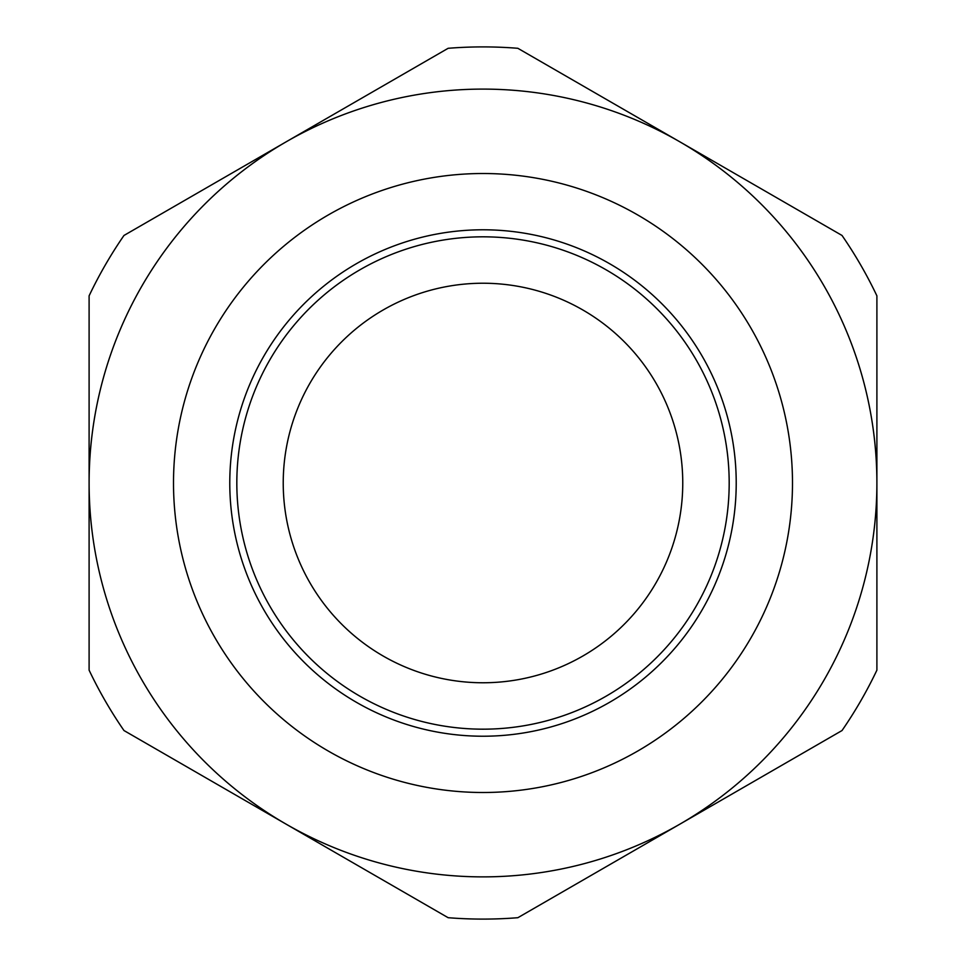 <?xml version="1.0" encoding="UTF-8"?>
<svg xmlns="http://www.w3.org/2000/svg" width="966" height="966" viewBox="0 0 966 966"><rect width="100%" height="100%" fill="white"/><g stroke="black" fill="none" stroke-linecap="round" stroke-linejoin="round"><path stroke-width="1.45" d="M703.912 810.281L653.161 839.587M679.943 824.119L842.026 730.538A436.101 436.101 0 0 0 876.899 670.163L876.899 483A393.899 393.899 0 0 0 679.943 141.881L517.861 48.3A436.101 436.101 0 0 0 448.139 48.3L286.057 141.881A393.899 393.899 0 0 0 89.101 483L89.101 670.163A436.101 436.101 0 0 0 123.974 730.538L448.139 917.7A436.101 436.101 0 0 0 517.861 917.7L679.943 824.119M89.101 483L89.101 295.837A436.101 436.101 0 0 1 123.974 235.463L286.057 141.881M679.943 141.881L842.026 235.463A436.101 436.101 0 0 1 876.899 295.837L876.899 483M824.119 679.943A393.899 393.899 0 0 1 141.881 679.943A393.899 393.899 0 0 1 483 89.101A393.899 393.899 0 0 1 824.119 679.943A393.899 393.899 0 0 1 141.881 679.943A393.899 393.899 0 0 1 483 89.101A393.899 393.899 0 0 1 824.119 679.943M702.294 609.606A253.213 253.213 0 0 1 263.706 609.606A253.213 253.213 0 0 1 483 229.787A253.213 253.213 0 0 1 702.294 609.606M729.185 483A246.185 246.185 0 0 1 359.907 696.196A246.185 246.185 0 0 1 359.907 269.804A246.185 246.185 0 0 1 729.185 483M682.757 483A199.757 199.757 0 0 1 383.116 655.999A199.757 199.757 0 0 1 383.116 310.001A199.757 199.757 0 0 1 682.757 483M751.029 637.741A309.482 309.482 0 0 0 483 173.518A309.482 309.482 0 0 0 214.971 637.741A309.482 309.482 0 0 0 751.029 637.741"/></g></svg>
